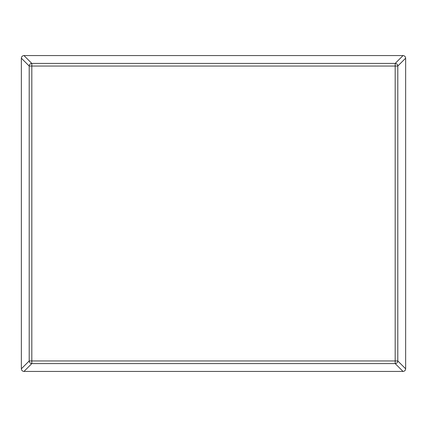 <?xml version="1.0" encoding="UTF-8"?>
<svg xmlns="http://www.w3.org/2000/svg" width="427" height="427" viewBox="0 0 427 427"><rect width="100%" height="100%" fill="white"/><g stroke="black" fill="none" stroke-linecap="round" stroke-linejoin="round"><path stroke-width="0.64" d="M21.35 58.189L21.35 368.811L29.201 360.959L29.201 66.041L21.35 58.189C21.515 56.61 22.391 55.734 23.971 55.569L31.822 63.42L395.178 63.42L403.029 55.569L23.971 55.569M23.971 371.431L403.029 371.431L395.178 363.58L31.822 363.58L23.971 371.431C22.391 371.266 21.515 370.39 21.35 368.811M403.029 55.569C404.609 55.734 405.485 56.61 405.65 58.189L397.799 66.041L397.799 360.959L405.65 368.811L405.65 58.189M405.65 368.811C405.485 370.39 404.609 371.266 403.029 371.431M100.318 66.041L31.822 66.041L31.822 360.959L395.178 360.959L395.178 66.041L100.318 66.041M31.822 63.42L31.822 66.041L29.201 66.041A2.631 2.61 135 0 1 31.822 63.42M31.822 360.959L31.822 363.58A2.631 2.61 45 0 1 29.201 360.959L31.822 360.959M395.178 363.58A2.631 2.61 -45 0 0 397.799 360.959L395.178 360.959L395.178 363.58M395.178 63.42L395.178 66.041L397.799 66.041A2.631 2.61 -135 0 0 395.178 63.42"/></g></svg>
